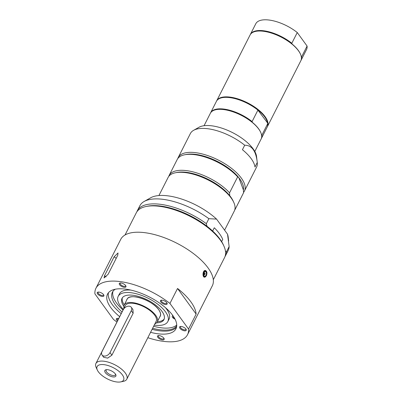 <?xml version="1.0" encoding="UTF-8"?>
<svg xmlns="http://www.w3.org/2000/svg" width="402" height="402" viewBox="0 0 402 402"><rect width="100%" height="100%" fill="white"/><g stroke="black" fill="none" stroke-linecap="round" stroke-linejoin="round"><path stroke-width="0.6" d="M212.638 231.014L214.291 227.758A44.441 18.979 26.9 0 1 222.753 239.411L221.633 241.617M125.042 234.974L136.318 212.748A49.486 21.135 26.9 0 1 146.067 206.502L147.433 206.221A48.25 20.608 26.9 0 1 160.549 206.045A48.25 20.608 26.9 0 1 206.965 226.225A48.25 20.608 26.9 0 1 223.286 244.702L223.864 245.969A49.486 21.135 26.9 0 1 224.582 257.531L213.306 279.752M206.965 226.225L206.342 223.668L208.869 218.683L216.557 219.095L227.527 234.2L229.135 246.582L226.607 251.572L225.472 251.195M136.886 211.784A49.486 21.135 26.9 0 1 137.328 210.754L139.861 205.769A49.486 21.135 26.9 0 1 144.142 201.477L150.629 197.799A45.2 19.306 26.9 0 1 216.557 219.095M227.527 234.2A45.2 19.306 26.9 0 1 228.195 237.15L228.637 240.959M144.142 201.477A49.486 21.135 26.9 0 1 208.869 218.683M229.135 246.582A49.486 21.135 26.9 0 1 228.125 250.546L225.592 255.536A49.486 21.135 26.9 0 1 225.025 256.501M137.328 210.754A49.486 21.135 26.9 0 1 206.342 223.668M146.067 206.502A49.486 21.135 26.9 0 1 159.519 206.321A49.486 21.135 26.9 0 1 223.864 245.969M226.607 251.572A49.486 21.135 26.9 0 1 225.592 255.536M158.916 195.553L168.101 177.448A37.115 15.854 26.9 0 1 175.413 172.759L176.779 172.478A35.879 15.326 26.9 0 1 229.733 195.663L229.552 192.819L237.652 176.86L238.843 177.704A35.879 15.326 26.9 0 1 243.381 189.91L243.562 192.754L235.466 208.713L235.029 208.442M168.976 176.126L168.961 175.769A37.115 15.854 26.9 0 1 169.111 175.453L177.212 159.488A37.115 15.854 26.9 0 1 184.523 154.8L185.89 154.519A35.879 15.326 26.9 0 1 238.843 177.704L243.381 189.91M229.733 195.663A35.879 15.326 26.9 0 1 233.185 201.09L233.763 202.362A37.115 15.854 26.9 0 1 234.301 211.03L224.592 230.16M243.562 192.754A37.115 15.854 26.9 0 1 243.411 193.076L235.311 209.035A37.115 15.854 26.9 0 1 234.723 209.99M184.523 154.8A37.115 15.854 26.9 0 1 237.652 176.86M235.466 208.713A37.115 15.854 26.9 0 1 235.311 209.035M177.8 158.534A37.115 15.854 26.9 0 1 178.222 157.494L190.372 133.549A37.115 15.854 26.9 0 1 193.583 130.333A37.115 15.854 26.9 0 1 244.702 145.222L242.426 149.71A37.115 15.854 26.9 0 1 254.974 166.986L257.25 162.498A37.115 15.854 26.9 0 1 257.27 162.644A37.115 15.854 26.9 0 1 256.566 167.137L244.421 191.076A37.115 15.854 26.9 0 1 243.547 192.397M175.413 172.759A37.115 15.854 26.9 0 1 193.804 174.352A37.115 15.854 26.9 0 1 233.763 202.362M169.111 175.453A37.115 15.854 26.9 0 1 195.186 172.463A37.115 15.854 26.9 0 1 229.552 192.819M178.222 157.494A37.115 15.854 26.9 0 1 203.925 154.403A37.115 15.854 26.9 0 1 244.421 191.076M244.702 145.222C251.828 145.182 256.009 150.941 257.25 162.498M193.583 130.333L198.99 127.268A33.542 14.326 26.9 0 1 211.814 125.821A33.542 14.326 26.9 0 1 256.546 156.473L257.27 162.644M123.987 308.153A18.557 7.924 26.9 0 1 124.168 305.058A18.557 7.924 26.9 0 1 138.454 303.947A18.557 7.924 26.9 0 1 155.725 315.369A18.557 7.924 26.9 0 1 157.267 321.846A18.557 7.924 26.9 0 1 154.881 323.826M97.329 370.061L96.168 367.523A17.321 7.397 26.9 0 1 95.917 363.478L125.273 305.615A17.321 7.397 26.9 0 1 138.605 304.58A17.321 7.397 26.9 0 1 154.725 315.243A17.321 7.397 26.9 0 1 156.167 321.288L126.811 379.151A17.321 7.397 26.9 0 1 123.399 381.337L120.665 381.9A14.844 6.342 26.9 0 1 98.349 371.775A14.844 6.342 26.9 0 1 97.329 370.061A14.844 6.342 26.9 0 1 105.324 364.865A14.844 6.342 26.9 0 1 122.359 374.845A14.844 6.342 26.9 0 1 120.665 381.9M95.917 363.478A17.321 7.397 26.9 0 1 109.249 362.443A17.321 7.397 26.9 0 1 125.369 373.101A17.321 7.397 26.9 0 1 126.811 379.151M131.273 307.274L132.946 309.58L133.147 313.279L111.887 355.177L107.661 358.117L103.686 357.298L102.007 354.991A4.95 3.437 -36 0 0 106.007 355.876A4.95 3.437 -36 0 0 110.012 352.594L131.268 310.696A4.95 3.437 -36 0 0 131.273 307.274A4.95 3.437 -36 0 0 127.273 306.389A4.95 3.437 -36 0 0 123.268 309.671L102.013 351.569A4.95 3.437 -36 0 0 102.007 354.991M115.354 373.95A6.186 2.643 -153.1 0 0 106.053 369.729A6.186 2.643 -153.1 0 0 109.158 375.664A6.186 2.643 -153.1 0 0 115.781 374.664A6.186 2.643 -153.1 0 0 115.354 373.95M115.464 374.106A5.181 2.211 26.9 0 1 115.384 374.845A5.181 2.211 26.9 0 1 111.394 375.151A5.181 2.211 26.9 0 1 106.575 371.961A5.181 2.211 26.9 0 1 106.143 370.157A5.181 2.211 26.9 0 1 106.691 369.654M123.339 309.424A27.838 11.889 26.9 0 1 118.173 296.369A27.838 11.889 26.9 0 1 139.243 294.591A27.838 11.889 26.9 0 1 167.82 321.555A27.838 11.889 26.9 0 1 154.232 325.097M123.811 306.279A23.507 10.04 26.9 0 1 122.032 298.329A23.507 10.04 26.9 0 1 139.826 296.827A23.507 10.04 26.9 0 1 163.961 319.6A23.507 10.04 26.9 0 1 156.494 322.861M124.268 304.867A23.507 10.04 26.9 0 1 122.384 297.751M164.217 318.977A23.507 10.04 26.9 0 1 157.368 321.655M112.997 291.279A36.306 15.507 -153.1 0 0 123.047 310.002M153.634 326.278A36.306 15.507 -153.1 0 0 176.724 325.007M165.373 307.585A27.838 11.889 26.9 0 1 169.086 319.062L167.82 321.555M118.173 296.369L119.439 293.877A27.838 11.889 26.9 0 1 130.891 290.093M108.47 292.701A38.351 16.381 -153.1 0 0 121.193 313.661M152.082 329.333A38.351 16.381 -153.1 0 0 159.473 330.796A38.351 16.381 -153.1 0 0 176.513 327.223M175.086 319.233L173.855 318.515A2.784 1.191 26.9 0 1 172.237 316.374A2.784 1.191 26.9 0 1 173.146 315.987M115.329 289.214A36.306 15.507 -153.1 0 0 112.409 292.234A36.306 15.507 -153.1 0 0 122.032 312.002M152.619 328.273A36.306 15.507 -153.1 0 0 176.714 325.836M174.599 318.309A1.548 0.658 26.9 0 1 173.337 316.937A1.548 0.658 26.9 0 1 173.649 316.741M119.675 316.655A38.351 16.381 26.9 0 1 107.53 294.103A38.351 16.381 26.9 0 1 125.509 289.123A38.351 16.381 26.9 0 1 162.941 305.58A38.351 16.381 26.9 0 1 175.935 328.811A38.351 16.381 26.9 0 1 157.951 333.791A38.351 16.381 26.9 0 1 150.564 332.328M116.947 322.032A51.34 21.929 26.9 0 1 113.52 319.469L94.917 293.857A51.34 21.929 26.9 0 1 95.942 288.229L120.746 239.346A51.34 21.929 26.9 0 1 144.815 232.678A51.34 21.929 26.9 0 1 194.925 254.707A51.34 21.929 26.9 0 1 212.316 285.802L187.518 334.685A51.34 21.929 26.9 0 1 163.448 341.353A51.34 21.929 26.9 0 1 147.841 337.705M103.6 294.706A3.04 1.301 26.9 0 1 103.55 295.103A3.04 1.301 26.9 0 1 100.721 295.103A3.04 1.301 26.9 0 1 98.123 292.349A3.04 1.301 26.9 0 1 98.415 292.073M100.701 292.586A3.713 1.583 -153.1 0 0 97.982 292.118A3.713 1.583 -153.1 0 0 99.847 295.681A3.713 1.583 -153.1 0 0 103.816 295.078A3.713 1.583 -153.1 0 0 100.701 292.586M125.67 285.601A3.04 1.301 26.9 0 1 125.62 285.998A3.04 1.301 26.9 0 1 123.278 286.179A3.04 1.301 26.9 0 1 120.449 284.304A3.04 1.301 26.9 0 1 120.193 283.244A3.04 1.301 26.9 0 1 120.484 282.968M125.635 285.546A3.713 1.583 -153.1 0 0 120.052 283.013A3.713 1.583 -153.1 0 0 121.917 286.576A3.713 1.583 -153.1 0 0 125.886 285.973A3.713 1.583 -153.1 0 0 125.635 285.546M117.886 320.173A3.04 1.301 26.9 0 1 117.223 318.645A3.04 1.301 26.9 0 1 117.51 318.369M118.726 318.52A3.713 1.583 -153.1 0 0 117.082 318.414A3.713 1.583 -153.1 0 0 116.801 318.5A3.713 1.583 -153.1 0 0 117.464 321.012M166.84 302.791A3.04 1.301 26.9 0 1 166.79 303.188A3.04 1.301 26.9 0 1 166.418 303.5A3.04 1.301 26.9 0 1 163.021 302.711A3.04 1.301 26.9 0 1 161.363 300.435A3.04 1.301 26.9 0 1 161.654 300.158M166.664 304.414A3.713 1.583 -153.1 0 0 167.056 303.163A3.713 1.583 -153.1 0 0 164.518 300.937A3.713 1.583 -153.1 0 0 161.222 300.204A3.713 1.583 -153.1 0 0 161.79 302.952A3.713 1.583 -153.1 0 0 166.664 304.414M163.87 338.193A3.04 1.301 26.9 0 1 163.82 338.59A3.04 1.301 26.9 0 1 161.478 338.77A3.04 1.301 26.9 0 1 158.644 336.896A3.04 1.301 26.9 0 1 158.393 335.836A3.04 1.301 26.9 0 1 158.679 335.559M157.83 337.368A3.713 1.583 -153.1 0 0 162.086 339.866A3.713 1.583 -153.1 0 0 164.086 338.564A3.713 1.583 -153.1 0 0 161.549 336.338A3.713 1.583 -153.1 0 0 158.252 335.605A3.713 1.583 -153.1 0 0 157.83 337.368M185.94 329.087A3.04 1.301 26.9 0 1 185.89 329.484A3.04 1.301 26.9 0 1 183.061 329.484A3.04 1.301 26.9 0 1 180.463 326.731A3.04 1.301 26.9 0 1 180.754 326.454M188.543 329.057L169.94 303.445L177.533 288.48A51.34 21.929 26.9 0 1 196.136 314.093L188.543 329.057A51.34 21.929 26.9 0 1 187.518 334.685M95.942 288.229A51.34 21.929 26.9 0 1 169.94 303.445M182.759 330.328A3.713 1.583 -153.1 0 0 186.156 329.459A3.713 1.583 -153.1 0 0 183.619 327.233A3.713 1.583 -153.1 0 0 180.322 326.499A3.713 1.583 -153.1 0 0 179.8 328.112A3.713 1.583 -153.1 0 0 182.759 330.328M108.133 274.254L104.068 277.953L104.505 275.752L114.123 256.798L118.027 252.979L117.751 255.3L108.133 274.254M206.357 275.837L204.553 277.239C202.08 277.124 202.754 269.923 205.412 270.491C207.065 271.32 207.382 273.104 206.357 275.837M177.533 288.48L196.136 314.093M203.759 275.164A2.352 1.362 -82.7 0 1 204.412 271.923A2.352 1.362 -82.7 0 1 206.256 272.571A2.352 1.362 -82.7 0 1 205.603 275.812A2.352 1.362 -82.7 0 1 203.759 275.164M205.015 273.275A0.96 0.558 -82.7 0 1 204.95 274.285A0.96 0.558 -82.7 0 1 204.387 274.752A0.96 0.558 -82.7 0 1 204 274.33A0.96 0.558 -82.7 0 1 204.065 273.32A0.96 0.558 -82.7 0 1 204.628 272.852A0.96 0.558 -82.7 0 1 205.015 273.275M216.572 101.058A28.457 12.155 26.9 0 1 216.693 100.807A28.457 12.155 26.9 0 1 247.567 102.842A28.457 12.155 26.9 0 1 267.446 126.555A28.457 12.155 26.9 0 1 267.31 126.801M254.808 151.464L261.119 139.027A28.457 12.155 -153.1 0 0 260.707 132.379A28.457 12.155 -153.1 0 0 241.24 115.314A28.457 12.155 -153.1 0 0 215.974 109.686A28.457 12.155 -153.1 0 0 210.367 113.279L204.055 125.715M260.632 132.218A28.145 12.02 -153.1 0 0 260.561 132.062A28.145 12.02 -153.1 0 0 252.295 122.283A28.145 12.02 -153.1 0 0 216.316 109.615A28.145 12.02 -153.1 0 0 216.145 109.651M267.732 123.625L261.913 135.097A28.457 12.155 26.9 0 1 261.37 138.524L267.194 127.052A28.457 12.155 -153.1 0 0 267.732 123.625L267.526 122.922A28.145 12.02 -153.1 0 0 258.37 110.314A28.145 12.02 -153.1 0 0 222.386 97.641A28.145 12.02 -153.1 0 0 222.221 97.676M210.502 113.032A28.457 12.155 26.9 0 1 210.618 112.776A28.457 12.155 26.9 0 1 252.094 121.58L257.913 110.108L267.526 122.922M257.913 110.108A28.457 12.155 -153.1 0 0 222.045 97.711A28.457 12.155 -153.1 0 0 216.442 101.304L210.618 112.776M261.913 135.097L261.456 134.891M252.295 122.283L252.094 121.58M255.878 31.336A28.145 12.02 26.9 0 1 256.044 31.301A28.145 12.02 26.9 0 1 292.028 43.969L291.822 43.265L297.264 32.542L307.083 46.059L301.641 56.782A28.457 12.155 26.9 0 1 301.103 60.215A28.457 12.155 26.9 0 1 300.967 60.461M301.641 56.782L301.183 56.576M216.693 100.807L250.094 34.964A28.457 12.155 26.9 0 1 255.702 31.371A28.457 12.155 26.9 0 1 263.436 31.271A28.457 12.155 26.9 0 1 300.435 54.064A28.457 12.155 26.9 0 1 300.847 60.712L267.446 126.555M292.028 43.969A28.145 12.02 26.9 0 1 300.294 53.747A28.145 12.02 26.9 0 1 300.364 53.908M250.23 34.718A28.457 12.155 26.9 0 1 250.351 34.466A28.457 12.155 26.9 0 1 291.822 43.265M307.083 46.059A28.457 12.155 26.9 0 1 306.545 49.491L301.103 60.215M250.351 34.466L255.793 23.743A28.457 12.155 26.9 0 1 297.264 32.542M131.268 310.696L133.147 313.279M110.012 352.594L111.887 355.177M126.665 300.133A18.668 7.975 26.9 0 1 137.127 297.118A18.668 7.975 26.9 0 1 159.358 310.686A18.668 7.975 26.9 0 1 159.765 316.927M104.505 275.752L106.118 276.913M114.123 256.798L116.223 258.315M205.924 276.134A3.095 1.794 -82.7 0 1 204.517 276.923A3.095 1.794 -82.7 0 1 203.266 275.561A3.095 1.794 -82.7 0 1 204.126 271.295A3.095 1.794 -82.7 0 1 205.301 270.787A3.095 1.794 -82.7 0 1 206.467 271.903M204.256 271.41A2.97 1.719 -82.7 0 1 206.583 272.229A2.97 1.719 -82.7 0 1 205.759 276.325A2.97 1.719 -82.7 0 1 203.432 275.506A2.97 1.719 -82.7 0 1 204.256 271.41M157.267 321.846L160.197 316.072C160.906 314.65 160.609 312.841 159.308 310.656C154.097 300.766 129.409 292.239 127.097 299.284L124.168 305.058M172.729 315.404L172.237 316.374M204.166 274.636A0.99 0.99 0 0 0 204.387 272.913M203.799 276.832L204.517 276.923C206.251 278.184 207.99 270.601 205.301 270.787L204.523 270.687M216.316 109.615L215.974 109.686M260.561 132.062L260.707 132.379M222.386 97.641L222.045 97.711M256.044 31.301L255.702 31.371M300.294 53.747L300.435 54.064"/></g></svg>
